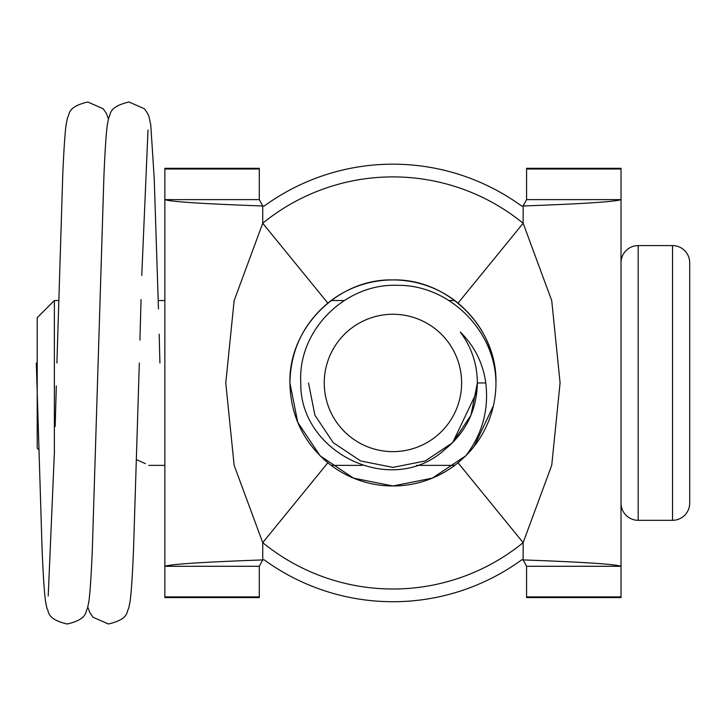 <?xml version="1.0" encoding="UTF-8"?>
<svg xmlns="http://www.w3.org/2000/svg" width="726" height="726" viewBox="0 0 726 726"><rect width="100%" height="100%" fill="white"/><g stroke="black" fill="none" stroke-linecap="round" stroke-linejoin="round"><path stroke-width="1.09" d="M259.291 168.995L164.856 168.995L164.856 168.314L259.291 168.314L259.291 199.614L164.856 199.614L164.856 566.289L259.291 566.289L259.291 597.589L164.856 597.589L164.856 566.289C170.655 564.166 203.28 562.042 262.73 559.928L259.291 566.289M324.25 382.947A68.68 68.68 0 0 0 392.938 451.636A68.68 68.68 0 0 0 461.618 382.947A68.68 68.68 0 0 0 392.938 314.267A68.68 68.68 0 0 0 324.25 382.947M495.958 382.947C497.401 327.934 447.951 278.485 392.938 279.927C337.917 278.485 288.467 327.934 289.91 382.947C288.467 327.934 337.917 278.485 392.938 279.927C447.951 278.485 497.401 327.934 495.958 382.947C497.401 327.934 447.951 278.485 392.938 279.927C337.917 278.485 288.467 327.934 289.91 382.947C288.467 327.934 337.917 278.485 392.938 279.927C447.951 278.485 497.401 327.934 495.958 382.947C497.401 327.934 447.951 278.485 392.938 279.927C337.917 278.485 288.467 327.934 289.91 382.947C288.467 327.934 337.917 278.485 392.938 279.927C447.951 278.485 497.401 327.934 495.958 382.947C497.401 327.934 447.951 278.485 392.938 279.927C337.917 278.485 288.467 327.934 289.91 382.947C288.467 327.934 337.917 278.485 392.938 279.927C447.951 278.485 497.401 327.934 495.958 382.947C497.401 327.934 447.951 278.485 392.938 279.927C337.917 278.485 288.467 327.934 289.91 382.947C288.467 327.934 337.917 278.485 392.938 279.927C447.951 278.485 497.401 327.934 495.958 382.947C497.401 327.934 447.951 278.485 392.938 279.927C337.917 278.485 288.467 327.934 289.91 382.947C288.467 327.934 337.917 278.485 392.938 279.927C447.951 278.485 497.401 327.934 495.958 382.947C497.401 327.934 447.951 278.485 392.938 279.927C337.917 278.485 288.467 327.934 289.91 382.947C288.467 327.934 337.917 278.485 392.938 279.927C447.951 278.485 497.401 327.934 495.958 382.947C497.401 327.934 447.951 278.485 392.938 279.927C337.917 278.485 288.467 327.934 289.91 382.947C288.467 327.934 337.917 278.485 392.938 279.927C447.951 278.485 497.401 327.934 495.958 382.947C497.401 327.934 447.951 278.485 392.938 279.927C337.917 278.485 288.467 327.934 289.91 382.947C288.467 327.934 337.917 278.485 392.938 279.927C447.951 278.485 497.401 327.934 495.958 382.947C497.401 327.934 447.951 278.485 392.938 279.927C337.917 278.485 288.467 327.934 289.91 382.947C288.467 327.934 337.917 278.485 392.938 279.927C447.951 278.485 497.401 327.934 495.958 382.947C497.401 327.934 447.951 278.485 392.938 279.927C337.917 278.485 288.467 327.934 289.91 382.947C288.467 327.934 337.917 278.485 392.938 279.927C447.951 278.485 497.401 327.934 495.958 382.947C497.401 327.934 447.951 278.485 392.938 279.927C337.917 278.485 288.467 327.934 289.91 382.947C288.467 327.934 337.917 278.485 392.938 279.927C447.951 278.485 497.401 327.934 495.958 382.947C497.401 327.934 447.951 278.485 392.938 279.927C337.917 278.485 288.467 327.934 289.91 382.947C288.467 327.934 337.917 278.485 392.938 279.927C447.951 278.485 497.401 327.934 495.958 382.947C497.401 327.934 447.951 278.485 392.938 279.927C337.917 278.485 288.467 327.934 289.91 382.947C288.467 327.934 337.917 278.485 392.938 279.927C447.951 278.485 497.401 327.934 495.958 382.947C495.341 350.649 482.699 324.032 458.042 303.105A103.028 103.028 0 0 0 327.834 303.105C303.169 324.014 290.527 350.631 289.91 382.947L297.751 422.378L320.084 455.801L353.508 478.135L392.938 485.975L432.36 478.135L465.783 455.801L432.36 478.135L392.938 485.975L353.508 478.135L320.084 455.801L297.751 422.378L289.91 382.947L297.751 422.378L320.084 455.801L353.508 478.135L392.938 485.975L432.36 478.135L465.783 455.801L432.36 478.135L392.938 485.975L353.508 478.135L320.084 455.801L297.751 422.378L289.91 382.947L297.751 422.378L320.084 455.801L353.508 478.135L392.938 485.975L432.36 478.135L465.783 455.801L432.36 478.135L392.938 485.975L353.508 478.135L320.084 455.801L297.751 422.378L289.91 382.947L297.751 422.378L320.084 455.801L353.508 478.135L392.938 485.975L432.36 478.135L465.783 455.801L432.36 478.135L392.938 485.975L353.508 478.135L320.084 455.801L297.751 422.378L289.91 382.947L297.751 422.378L320.084 455.801L353.508 478.135L392.938 485.975L432.36 478.135L465.783 455.801L432.36 478.135L392.938 485.975L353.508 478.135L320.084 455.801L297.751 422.378L289.91 382.947L297.751 422.378L320.084 455.801L353.508 478.135L392.938 485.975L432.36 478.135L465.783 455.801L432.36 478.135L392.938 485.975L353.508 478.135L320.084 455.801L297.751 422.378L289.91 382.947L297.751 422.378L320.084 455.801L353.508 478.135L392.938 485.975L432.36 478.135L465.783 455.801L432.36 478.135L392.938 485.975L353.508 478.135L320.084 455.801L297.751 422.378L289.91 382.947L297.751 422.378L320.084 455.801L353.508 478.135L392.938 485.975L432.36 478.135L465.783 455.801L432.36 478.135L392.938 485.975L353.508 478.135L320.084 455.801L297.751 422.378L289.91 382.947L297.751 422.378L320.084 455.801L353.508 478.135L392.938 485.975L432.36 478.135L465.783 455.801L432.36 478.135L392.938 485.975L353.508 478.135L320.084 455.801L297.751 422.378L289.91 382.947L297.751 422.378L320.084 455.801L353.508 478.135L392.938 485.975L432.36 478.135L465.783 455.801L432.36 478.135L392.938 485.975L353.508 478.135L320.084 455.801L297.751 422.378L289.91 382.947L297.751 422.378L320.084 455.801L353.508 478.135L392.938 485.975L432.36 478.135L465.783 455.801L432.36 478.135L392.938 485.975L353.508 478.135L320.084 455.801L297.751 422.378L289.91 382.947L297.751 422.378L320.084 455.801L353.508 478.135L392.938 485.975L432.36 478.135L465.783 455.801L432.36 478.135L392.938 485.975L353.508 478.135L320.084 455.801L297.751 422.378L289.91 382.947L297.751 422.378L320.084 455.801L353.508 478.135L392.938 485.975L432.36 478.135L465.783 455.801L432.36 478.135L392.938 485.975L353.508 478.135L320.084 455.801L297.751 422.378L289.91 382.947L297.751 422.378L320.084 455.801L353.508 478.135L392.938 485.975L432.36 478.135L465.783 455.801L432.36 478.135L392.938 485.975L353.508 478.135L320.084 455.801L297.751 422.378L289.91 382.947C288.467 327.934 337.917 278.485 392.938 279.927C447.951 278.485 497.401 327.934 495.958 382.947A103.028 103.028 0 0 1 465.783 455.801L432.36 478.135L392.938 485.975L353.508 478.135L320.084 455.801L297.751 422.378L289.91 382.947C288.467 327.934 337.917 278.485 392.938 279.927C447.951 278.485 497.401 327.934 495.958 382.947C495.54 331.02 449.494 284.61 397.258 285.318C345.149 283.321 297.524 330.475 300.8 382.947C299.402 452.461 391.06 497.637 443.913 450.265C465.611 433.005 476.764 410.562 477.372 382.947C477.218 364.08 471.51 347.092 460.248 331.973C474.486 346.075 482.999 363.064 485.803 382.947C488.97 409.863 482.291 434.148 465.783 455.801L432.36 478.135L392.938 485.975L353.508 478.135L320.084 455.801L297.751 422.378L289.91 382.947C290.527 415.254 303.169 441.871 327.834 462.798A103.028 103.028 0 0 0 458.042 462.798L465.802 455.783M474.187 446.29L493.381 405.852M259.291 199.614L262.73 205.975L264.155 206.093A218.78 218.78 0 0 1 521.713 206.093L523.147 205.975L526.577 199.614L526.577 168.314L621.02 168.314L621.02 566.289L526.577 566.289L523.147 559.928L521.713 559.81A218.78 218.78 0 0 1 264.155 559.81L262.73 559.928L262.73 542.649L234.144 465.312L225.777 383.019L234.126 300.682L262.73 223.254A206.048 206.048 0 0 1 523.147 223.254L551.724 300.591L560.091 382.883L551.742 465.221L523.147 542.649L458.042 462.798M526.577 566.289L526.577 597.589L621.02 597.589L621.02 566.289C615.212 564.166 582.588 562.042 523.147 559.928L523.147 542.649A206.048 206.048 0 0 1 262.73 542.649L327.834 462.798M526.577 199.614L621.02 199.614C615.212 201.737 582.588 203.852 523.147 205.975L523.147 223.254L458.042 303.105M164.856 168.995L164.856 199.614C170.655 201.737 203.28 203.852 262.73 205.975L262.73 223.254L327.834 303.105M476.918 391.704L452.643 442.66L425.245 460.965L392.938 467.39L360.622 460.965L333.225 442.66L314.93 415.263L308.496 382.947L314.93 415.263L333.225 442.66L360.622 460.965L392.938 467.39L425.245 460.965L452.643 442.66L470.947 415.263L477.372 382.947L470.947 415.263L452.643 442.66L425.245 460.965L392.938 467.39L360.622 460.965L333.225 442.66L314.93 415.263L308.496 382.947L314.93 415.263L333.225 442.66L360.622 460.965L392.938 467.39L425.245 460.965L452.643 442.66L470.947 415.263L477.372 382.947L470.947 415.263L452.643 442.66L425.245 460.965L392.938 467.39L360.622 460.965L333.225 442.66L314.93 415.263L308.496 382.947L314.93 415.263L333.225 442.66L360.622 460.965L392.938 467.39L425.245 460.965L452.643 442.66L470.947 415.263L477.372 382.947L470.947 415.263L452.643 442.66L425.245 460.965L392.938 467.39L360.622 460.965L333.225 442.66L314.93 415.263L308.496 382.947L314.93 415.263L333.225 442.66L360.622 460.965L392.938 467.39L425.245 460.965L452.643 442.66L470.947 415.263L477.372 382.947L470.947 415.263L452.643 442.66L425.245 460.965L392.938 467.39L360.622 460.965L333.225 442.66L314.93 415.263L308.496 382.947L314.93 415.263L333.225 442.66L360.622 460.965L392.938 467.39L425.245 460.965L452.643 442.66L470.947 415.263L477.372 382.947L470.947 415.263L452.643 442.66L425.245 460.965L392.938 467.39L360.622 460.965L333.225 442.66L314.93 415.263L308.496 382.947L314.93 415.263L333.225 442.66L360.622 460.965L392.938 467.39L425.245 460.965L452.643 442.66L470.947 415.263L477.372 382.947L470.947 415.263L452.643 442.66L425.245 460.965L392.938 467.39L360.622 460.965L333.225 442.66L314.93 415.263L308.496 382.947L314.93 415.263L333.225 442.66L360.622 460.965L392.938 467.39L425.245 460.965L452.643 442.66L470.947 415.263L477.372 382.947L470.947 415.263L452.643 442.66L425.245 460.965L392.938 467.39L360.622 460.965L333.225 442.66L314.93 415.263L308.496 382.947L314.93 415.263L333.225 442.66L360.622 460.965L392.938 467.39L425.245 460.965L452.643 442.66L470.947 415.263L477.372 382.947L470.947 415.263L452.643 442.66L425.245 460.965L392.938 467.39L360.622 460.965L333.225 442.66L314.93 415.263L308.496 382.947L314.93 415.263L333.225 442.66L360.622 460.965L392.938 467.39L425.245 460.965L452.643 442.66L470.947 415.263L477.372 382.947L470.947 415.263L452.643 442.66L425.245 460.965L392.938 467.39L360.622 460.965L333.225 442.66L314.93 415.263L308.496 382.947L314.93 415.263L333.225 442.66L360.622 460.965L392.938 467.39L425.245 460.965L452.643 442.66L470.947 415.263L477.372 382.947L470.947 415.263L452.643 442.66L470.947 415.263L477.372 382.947L485.803 382.947M472.817 355.586L473.416 357.419L472.817 355.586M452.643 442.66L470.947 415.263L477.372 382.947L470.947 415.263L452.643 442.66L470.947 415.263L477.372 382.947L470.947 415.263L452.643 442.66L470.947 415.263L477.372 382.947L470.947 415.263L452.643 442.66L470.947 415.263L477.372 382.947L470.947 415.263L452.643 442.66L470.947 415.263L477.372 382.947L470.947 415.263L452.643 442.66L470.947 415.263L477.372 382.947L470.947 415.263L452.643 442.66L470.947 415.263L477.372 382.947L470.947 415.263L452.643 442.66L470.947 415.263L477.372 382.947L470.947 415.263L452.643 442.66L470.947 415.263L477.372 382.947L470.947 415.263L452.643 442.66L470.947 415.263L477.372 382.947L470.947 415.263L452.643 442.66L470.947 415.263L477.372 382.947L470.947 415.263L452.643 442.66L470.947 415.263L477.372 382.947L470.947 415.263L452.643 442.66L470.947 415.263L477.372 382.947L470.947 415.263L452.643 442.66L470.947 415.263L477.372 382.947L470.947 415.263L452.643 442.66L470.947 415.263L477.372 382.947L470.947 415.263L452.643 442.66L425.245 460.965L392.938 467.39L360.622 460.965L333.225 442.66L314.93 415.263L308.496 382.947L314.93 415.263L333.225 442.66L360.622 460.965L392.938 467.39L425.245 460.965L452.643 442.66L470.947 415.263L477.372 382.947L470.947 415.263L452.643 442.66L425.245 460.965L392.938 467.39L360.622 460.965L333.225 442.66L314.93 415.263L308.496 382.947L314.93 415.263L333.225 442.66L360.622 460.965L392.938 467.39L425.245 460.965L452.643 442.66L470.947 415.263L477.372 382.947L470.947 415.263L452.643 442.66L425.245 460.965L392.938 467.39L360.622 460.965L333.225 442.66L314.93 415.263L308.496 382.947M38.714 449.703L37.207 448.196L37.207 317.698L54.377 300.528L54.377 453.342M638.19 245.588L638.19 520.315L672.53 520.315A17.17 17.17 0 0 0 689.7 503.145L689.7 262.758A17.17 17.17 0 0 0 672.53 245.588L638.19 245.588A17.17 17.17 0 0 0 621.02 262.758M638.19 520.315A17.17 17.17 0 0 1 621.02 503.145M454.748 300.528L448.967 300.528M344.26 300.528L331.12 300.528M164.856 300.528L158.223 300.528M58.606 300.528L54.377 300.528M136.606 459.721L145.454 463.669M454.748 465.375L416.57 465.375M362.31 465.375L331.12 465.375M164.856 465.375L148.821 465.375M37.207 363L36.3 363L42.09 549.528C43.124 574.438 44.25 591.599 45.466 601.028L46.981 608.569C49.35 610.974 45.593 618.969 67.209 623.997C88.817 618.969 85.06 610.974 87.438 608.569L88.953 601.028C90.169 591.599 91.294 574.438 92.32 549.528L103.909 176.472C104.943 151.562 106.06 134.401 107.276 124.972L108.791 117.43C111.169 115.026 107.412 107.031 129.019 102.003L144.347 108.746L147.505 113.202L148.993 116.641L150.772 124.99L154.211 178.26L158.468 308.931M526.577 596.899L621.02 596.899M526.577 168.995L621.02 168.995M259.291 596.899L164.856 596.899M672.53 520.315L672.53 245.588M159.929 363L159.166 334.169M56.909 363L62.699 176.472C63.734 151.562 64.85 134.401 66.066 124.972L67.582 117.43C69.959 115.026 66.202 107.031 87.81 102.003L103.137 108.746L106.295 113.202L108.419 118.765M87.81 607.235L89.933 612.798L93.091 617.254L108.419 623.997C130.027 618.969 126.27 610.974 128.647 608.569L130.163 601.028C131.379 591.599 132.504 574.438 133.53 549.528L139.328 363M48.215 595.982L54.468 450.519M55.176 426.416L56.301 385.923M148.013 130.018L141.77 275.481M141.053 299.584L139.927 340.077"/></g></svg>
